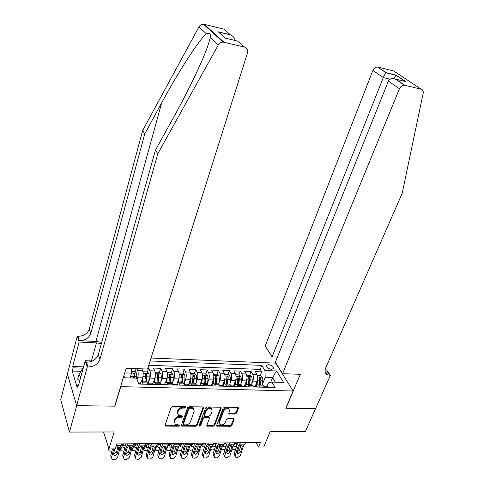<?xml version="1.0" encoding="UTF-8"?>
<svg xmlns="http://www.w3.org/2000/svg" width="484" height="484" viewBox="0 0 484 484"><rect width="100%" height="100%" fill="white"/><g stroke="black" fill="none" stroke-linecap="round" stroke-linejoin="round"><path stroke-width="0.73" d="M185.783 407.389L185.203 406.687L172.637 406.53L171.106 407.516L165.05 425.254L165.28 426.053L178.342 426.241L179.395 425.563L179.231 425.006L175.293 424.341L174.555 421.77L175.063 420.312C175.952 418.418 177.561 417.383 179.903 417.208L181.512 417.214L182.565 416.536L182.401 415.962L178.499 415.302L177.719 412.658L178.233 411.182C179.128 409.264 180.756 408.224 183.103 408.054L184.719 408.072L185.783 407.389M268.535 364.627L266.502 365.329C266.254 367.314 267.888 368.645 271.409 369.322L273.43 368.62C273.678 366.636 272.05 365.305 268.535 364.627M235.133 414.08L236.597 413.136L238.473 408.321L238.237 407.474L224.655 407.183L223.166 408.133L216.669 425.327L216.886 426.126L230.396 426.277L231.848 425.345L234.074 419.622L233.851 418.805L233.348 418.672L227.801 418.642L226.337 419.586L225.242 422.441C223.868 424.631 222.089 425.345 219.911 424.577L219.325 422.423L223.614 411.116C224.957 408.926 226.73 408.194 228.92 408.932L229.561 411.176L228.835 413.07L229.065 413.899L235.133 414.08L234.704 413.257L236.168 412.314L238.043 407.498L238.473 408.321M120.691 386.934L114.902 406.143L76.72 405.671L69.472 432.079L114.133 431.964L108.93 448.94L115.204 448.862L116.741 443.931L260.38 442.558L258.504 447.083L263.744 447.016L270.211 431.559L305.422 431.462L315.556 408.617L285.814 408.248L293.104 390.993L120.583 386.637M203.564 407.903L203.316 407.056L202.772 406.905L189.099 406.735L187.58 407.709L181.379 425.279L181.609 426.077L195.742 426.253L197.224 425.297L203.564 407.903L203.165 407.062L196.837 424.45L197.224 425.297M207.067 406.959L220.964 407.268L221.206 408.115L214.721 425.321L213.25 426.265L207.055 426.114L206.837 425.315L209.421 418.351L209.191 417.529L208.646 417.383L204.853 417.359L203.365 418.315L200.697 425.587L199.263 426.15L199.112 425.587L205.567 407.927L207.067 406.959M69.472 432.079L60.712 399.693L67.427 374.053M255.927 386.498L256.145 385.942M260.229 375.608L261.711 371.857L255.358 371.633L256.956 374.362L252.678 374.223C253.646 376.286 253.725 378.585 252.914 381.108L251.765 384.048M249.629 375.263L251.093 371.482L244.656 371.258L246.217 374.005L241.879 373.86C242.823 375.941 242.895 378.252 242.097 380.793L240.935 383.818M238.884 374.906L240.33 371.107L233.802 370.877L235.333 373.642L230.935 373.491C231.854 375.584 231.921 377.913 231.128 380.472L229.96 383.588M227.994 374.549L229.422 370.72L222.803 370.49L224.292 373.267L219.839 373.122C220.734 375.227 220.795 377.568 220.014 380.152L218.828 383.364M216.953 374.192L218.363 370.333L211.653 370.097L213.105 372.892L208.586 372.74C209.463 374.864 209.512 377.224 208.743 379.819L207.545 383.134M204.569 377.175L204.702 376.794M205.761 373.836L207.152 369.939L200.352 369.697L201.761 372.517L197.182 372.359C198.029 374.495 198.071 376.867 197.309 379.486L196.099 382.917M193.098 377.217L193.358 376.479M194.399 373.503L195.784 369.534L188.887 369.292L190.26 372.129L185.614 371.972C186.431 374.12 186.467 376.51 185.717 379.147L184.495 382.699M181.446 377.375L181.851 376.177M182.879 373.164L184.259 369.129L177.265 368.887L178.59 371.736L173.877 371.579C174.676 373.739 174.7 376.153 173.962 378.809L172.727 382.481M169.569 377.714L170.18 375.886M171.203 372.825L172.57 368.717L165.474 368.469L166.762 371.343L161.977 371.18C162.745 373.358 162.763 375.784 162.037 378.458L160.785 382.275M157.5 378.192L158.335 375.62M159.351 372.48L160.712 368.3L153.519 368.052L154.759 370.938L149.907 370.774C150.645 372.964 150.657 375.409 149.943 378.107L148.673 382.076M145.242 378.754L146.307 375.396M147.342 372.135L148.685 367.876L147.941 367.852M256.956 374.362C257.93 376.425 258.014 378.718 257.204 381.235L255.135 386.474M246.217 374.005C247.173 376.08 247.245 378.385 246.441 380.92L244.396 386.196M235.333 373.642C236.259 375.729 236.331 378.046 235.533 380.599L233.518 385.917M224.292 373.267C225.205 375.372 225.266 377.708 224.479 380.279L222.489 385.633M213.105 372.892C213.988 375.009 214.043 377.363 213.269 379.952L211.308 385.343M201.761 372.517C202.621 374.64 202.669 377.012 201.901 379.619L199.971 385.052M190.26 372.129C191.089 374.271 191.132 376.655 190.375 379.287L188.47 384.756M178.59 371.736C179.395 373.896 179.431 376.298 178.687 378.942L177.186 383.352M166.762 371.343C167.537 373.509 167.561 375.929 166.829 378.597L165.492 382.638M154.759 370.938C155.509 373.122 155.521 375.56 154.801 378.246L153.561 382.094M151.05 358.033L275.705 363.151L293.104 390.993M261.711 371.857L260.241 369.383L261.82 365.359L150.119 360.967M261.82 365.359L264.936 370.538L276.509 370.956L283.6 382.421L271.869 382.076L275.148 387.533L138.835 384.06L136.5 378.161L123.245 377.78M141.891 368.844L142.58 370.532C143.3 372.728 143.306 375.185 142.599 377.889L141.413 381.658M136.984 368.675L137.662 370.369C138.37 372.571 138.376 375.033 137.674 377.744L137.081 379.637M146.089 381.93L147.015 381.955L148.231 384.296M140.076 383.503C140.65 381.918 141.298 381.356 142.024 381.822L143.228 384.169M264.506 387.26L262.897 385.064L261.729 385.034M256.145 386.504C256.829 385.028 257.633 384.514 258.565 384.949L260.162 387.152M253.598 386.982L252.025 384.774L250.881 384.744M245.261 386.22C245.926 384.738 246.719 384.217 247.633 384.659L249.199 386.873M242.544 386.704L241.008 384.477L239.882 384.447M234.22 385.936C234.879 384.441 235.654 383.915 236.555 384.356L238.08 386.589M231.334 386.42L229.827 384.175L228.732 384.151M223.027 385.645C223.675 384.139 224.437 383.612 225.314 384.054L226.808 386.299M219.966 386.129L218.496 383.873L217.419 383.842M211.671 385.355C212.313 383.836 213.063 383.304 213.922 383.751L215.374 386.008M208.435 385.833L207.007 383.564L205.954 383.534M200.164 385.058C200.793 383.528 201.525 382.989 202.366 383.443L203.776 385.712M196.74 385.536L195.348 383.249L194.32 383.225M188.488 384.756C189.105 383.213 189.825 382.675 190.642 383.122L192.015 385.415M184.876 385.234L183.527 382.935L182.522 382.904M176.642 384.447C177.253 382.898 177.955 382.354 178.747 382.808L180.084 385.113M172.842 384.925L171.53 382.614L170.556 382.584M164.633 384.139C165.226 382.578 165.915 382.027 166.684 382.481L167.978 384.804M160.627 384.617L159.363 382.287L158.413 382.257M152.442 383.824C153.029 382.251 153.694 381.694 154.444 382.154L155.691 384.49M148.685 367.876L149.907 370.774M160.712 368.3L161.977 371.18M172.57 368.717L173.877 371.579M184.259 369.129L185.614 371.972M195.784 369.534L197.182 372.359M207.152 369.939L208.586 372.74M218.363 370.333L219.839 373.122M229.422 370.72L230.935 373.491M240.33 371.107L241.879 373.86M251.093 371.482L252.678 374.223M260.241 369.383L148.757 365.287M270.683 382.354L272.595 377.629L265.196 377.393L262.449 384.278M131.563 368.487L131.563 373.146L130.087 377.98M131.563 373.146L124.709 372.928M256.139 442.594L258.504 447.083M103.528 431.994L108.93 448.94M123.862 375.747L124.642 377.822M275.354 382.179L272.595 377.629L276.509 370.956M266.89 386.783L268.463 382.874L271.869 382.076M133.215 378.071L134.086 375.251M135.151 371.791L136.119 368.645M265.196 377.393L264.936 370.538M114.902 406.143L114.799 405.84M185.33 406.699L184.337 407.226L182.722 407.207C180.375 407.371 178.753 408.411 177.858 410.329L178.233 411.182M177.598 413.947L177.35 411.811L177.858 410.329M174.434 423.004L174.192 420.917L174.7 419.453C175.583 417.565 177.192 416.53 179.528 416.355L181.137 416.361L182.105 415.853M165.044 425.261L177.973 425.382L178.929 424.898M181.373 425.297L195.354 425.406L196.837 424.45M189.891 408.133L188.833 408.817L183.376 424.22L183.539 424.783L185.62 424.898C187.925 424.716 189.516 423.694 190.412 421.824L194.169 411.333L193.376 408.653L189.891 408.133L189.51 407.292L188.445 407.97L188.833 408.817M183.345 424.347L183 423.367L188.445 407.97M193.903 409.137L192.983 407.806L191.192 407.31L191.579 408.157M189.51 407.292L191.192 407.31M221.206 408.115L220.789 407.286L214.321 424.486L214.721 425.321M206.825 425.351L212.851 425.424L214.321 424.486M209.07 417.287L208.247 416.542L204.454 416.518L202.971 417.474L200.303 424.746L200.697 425.587M199.178 425.406L200.303 424.746M212.131 411.049L211.478 408.805C209.227 408.024 207.418 408.75 206.051 410.989L204.569 415.036L204.805 415.859L205.349 416.01L209.148 416.034L210.631 415.084L212.131 411.049M211.847 409.113L211.066 407.97C208.822 407.189 207.013 407.915 205.652 410.154L206.051 410.989M204.514 415.254L204.169 414.195L205.652 410.154M228.805 413.148L234.704 413.257M229.265 409.21L228.496 408.109C226.306 407.371 224.54 408.097 223.191 410.293L223.614 411.116M219.191 423.482L218.913 421.588L223.191 410.293M216.65 425.369L229.979 425.448L231.431 424.516L233.651 418.793L234.074 419.622M130.825 375.56L130.589 377.992M108.307 446.98L108.96 450.84L111.816 451.336M109.082 448.934L108.767 449.745M131.563 371.391L134.818 371.494L136.694 373.146L136.73 378.748M115.059 448.862L114.448 450.156M134.443 378.107L134.546 373.805L133.1 373.412L132.955 378.064M108.725 449.878L108.18 447.319M134.546 373.805L133.844 378.089M141.08 384.114L140.07 383.503M122.004 443.876L120.038 447.525L117.539 457.646L114.617 459.776L112.094 459.431L111.502 457.755L113.667 448.88M112.415 448.892L110.715 455.868L111.502 457.755M111.471 457.931L110.715 455.868M113.595 453.635L114.242 453.726L116.577 452.026L117.872 446.768M115.73 447.174L117.267 446.696L118.737 447.537L117.382 453.901L115.041 455.607L114 455.317L113.516 453.962L114.762 448.868M79.727 380.962L77.67 379.226L78.838 374.906L83.351 367.616M80.901 376.643L78.838 374.906M101.731 342.315L95.935 341.468L79.412 340.651L77.991 336.301L77.258 336.265L67.397 373.932L76.653 405.665L114.708 406.136L126.106 368.3L147.566 369.038L247.451 53.046C248.123 50.034 247.149 48.049 244.535 47.105L223.094 42.078C221.061 42.09 219.47 43.04 218.314 44.927L157.802 153.712L99.91 359.37C97.98 364.18 94.017 366.715 88.034 366.987L87.271 366.957L76.653 405.665M157.802 153.712L155.449 150.119L173.181 118.126C186.697 93.914 201.61 63.368 207.327 47.396L210.389 37.54C210.939 33.886 209.59 32.628 206.341 33.765C199.081 39.718 177.822 72.836 161.656 102.862L144.77 133.838L90.804 333.355C88.977 338.038 85.178 340.47 79.412 340.651M144.77 133.838L142.629 130.571L89.298 329.053C87.489 333.718 83.72 336.132 77.991 336.301M88.034 366.987L86.485 362.25C92.432 361.996 96.358 359.479 98.27 354.693L155.449 150.119M244.535 47.105L237.62 41.08L225.332 38.121L218.248 31.787L230.336 34.733L223.947 29.167L204.254 24.321L223.917 42.193M206.341 33.765L198.96 26.886L142.629 130.571M87.271 366.957L85.232 360.701L78.468 385.579L78.045 384.187L78.844 384.205M81.052 371.325L72.231 371.046L77.162 387.448L78.045 384.187M72.231 371.046L73.084 367.828L72.685 366.503L79.146 342.043L77.258 336.265M101.374 343.592L96.437 342.884L79.146 342.043M85.232 360.701L92.486 360.979M198.96 26.886C200.031 25.089 201.538 24.2 203.468 24.2L204.254 24.321M223.947 29.167L226.675 31.545M72.685 366.503L83.55 366.878M83.012 368.161L73.084 367.828M218.248 31.787L222.356 35.459M230.336 34.733L230.971 35.029C233.342 36.336 234.698 38.145 235.03 40.456M282.571 373.696L399.439 88.753L388.386 81.106L275.378 362.201L282.571 373.696L300.316 374.307L285.971 408.254L315.61 408.617L330.372 375.342L326.555 369.879L325.073 369.818M277.423 357.131L272.056 356.889L265.232 345.981L372.916 70.404C373.963 68.159 375.53 67.04 377.605 67.046L386.395 72.781L396.118 75.153L405.719 81.584L395.882 79.213L404.842 85.293L421.128 89.177C422.828 89.734 423.512 91.083 423.185 93.218L402.144 193.449L325.581 368.197C324.419 371.222 325.006 373.406 327.341 374.749L330.372 375.342M378.04 67.119L393.794 71.003L421.128 89.177M272.056 356.889L383.298 77.591L372.916 70.404M404.842 85.293L404.394 85.22C402.228 85.238 400.583 86.418 399.439 88.753M324.976 370.823L326.918 371.186L329.804 375.324M386.395 72.781L386.214 72.884C385.234 73.719 384.266 75.292 383.298 77.591L390.14 79.231M396.118 75.153L393.655 78.65M405.719 81.584L403.293 81.003M395.882 79.213L395.162 78.959C391.798 78.196 389.541 78.916 388.386 81.106M143.125 374.543L142.568 381.834M142.284 378.905L141.963 381.779M122.972 443.87L120.679 449.594L120.867 450.701L123.837 451.161M143.07 372.716L143.409 371.779L147.063 371.9L148.945 373.533L149.247 376.903L148.491 383.721M127.473 447.295L126.681 449.243M146.362 381.936L146.846 374.192L145.418 373.799L144.898 381.894M124.654 447.894L123.081 447.525L122.924 446.629L124.037 443.858M120.625 449.751L119.984 447.754M123.378 445.504L125.398 444.959M146.846 374.192L145.751 381.918M155.328 375.094L154.753 382.16M154.432 379.383L154.142 382.003M134.77 443.755L132.428 449.442L132.616 450.556L135.695 450.979M155.255 373.001L155.533 372.178L159.133 372.293L161.027 373.92L161.347 377.26L160.591 384.036M158.498 382.263L158.964 374.574L157.554 374.174L157.046 382.221M136.524 447.724L134.842 447.404L134.685 446.496L135.822 443.743M132.362 449.63L131.866 448.039M135.145 445.383L137.341 444.633M158.964 374.574L157.863 382.245M167.349 375.638L166.768 382.487M166.417 379.843L166.139 382.312M146.404 443.646L144.014 449.291L144.202 450.416L147.39 450.792M167.258 373.243L167.482 372.565L171.033 372.686L172.933 374.301L173.272 377.617L172.528 384.229M167.482 372.565L167.264 373.273M170.453 382.584L170.912 374.949L169.521 374.549L169.031 382.548M148.237 447.555L146.44 447.283L146.289 446.369L147.445 443.634M146.755 445.268L149.187 444.124M170.912 374.949L169.805 382.566M179.201 376.171L178.614 382.729M178.227 380.285L177.961 382.681M157.887 443.538L155.449 449.146L155.63 450.277L158.927 450.598M179.086 373.479L179.268 372.952L182.764 373.067L184.67 374.676L185.033 377.968L184.337 384.078M179.268 372.952L179.098 373.539M182.244 382.898L182.692 375.318L181.319 374.912L180.841 382.862M159.787 447.379L157.881 447.162L157.73 446.242L158.915 443.526M158.207 445.147L160.718 444.088M160.791 443.507L160.646 443.846M182.692 375.318L181.579 382.88M153.507 384.435L152.466 383.824M134.044 443.761L132.029 447.379L129.488 457.44L126.59 459.552L124.128 459.231L123.535 457.543L126.058 447.452L127.346 447.434L129.301 446.563L130.462 446.944L130.759 448.172L129.361 453.714L127.038 455.414L126.034 455.141L125.55 453.774L127.346 447.434M125.779 443.84L122.712 455.668L123.535 457.543M128.042 443.822L126.058 447.452M148.642 383.727L150.881 384.09L150.742 383.776L149.78 384.114M123.493 457.767L122.712 455.668M125.622 453.472L126.209 453.544L128.526 451.856L129.845 446.623M165.752 384.744L164.681 384.139M145.914 443.653L143.857 447.246L141.267 457.229L138.394 459.334L135.998 459.026L135.399 457.332L137.964 447.313L139.235 447.301L141.171 446.429L142.296 446.792L142.599 448.027L141.177 453.532L138.872 455.22L137.904 454.96L137.414 453.593L139.235 447.301M137.668 443.731L134.546 455.474L135.399 457.332M140.003 443.707L137.964 447.313M160.912 384.042L163.156 384.405L163.005 384.096L162.037 384.411M135.351 457.61L134.546 455.474M137.486 453.308L138.007 453.369L140.306 451.687L141.649 446.472M177.828 385.052L176.721 384.447M157.627 443.538L155.515 447.107L152.89 457.029L150.04 459.116L147.699 458.826L147.1 457.132L149.707 447.174L150.96 447.162L152.877 446.296L153.972 446.647L154.269 447.888L152.823 453.357L150.542 455.027L149.604 454.785L149.114 453.411L150.96 447.162M149.387 443.616L146.216 455.281L147.1 457.132M151.788 443.592L149.707 447.174M173.006 384.356L175.256 384.719L175.099 384.411L174.113 384.707M147.045 457.453L146.216 455.281M149.187 453.145L151.928 451.524L153.295 446.333M189.722 385.355L188.591 384.756M169.17 443.429L167.022 446.974L164.354 456.829L161.523 458.899L159.242 458.626L158.643 456.926L161.287 447.041L162.527 447.028L164.427 446.169L165.486 446.502L165.782 447.748L164.318 453.181L162.049 454.839L161.148 454.609L160.658 453.236L162.527 447.028M160.954 443.507L157.73 455.093L158.643 456.926M163.417 443.483L161.287 447.041M184.93 384.659L187.181 385.034L187.018 384.713L186.025 384.992M158.583 457.295L157.73 455.093M160.724 452.982L163.386 451.36L164.778 446.194M190.884 376.691L190.303 382.977M189.879 380.72L189.607 383.11M169.212 443.429L166.726 449.001L166.907 450.144L168.251 450.556L170.314 450.398M190.75 373.721L190.884 373.333L194.338 373.448L196.25 375.046L196.625 378.313L195.978 383.981M190.884 373.333L190.763 373.799M193.872 383.213L194.302 375.681L192.953 375.275L192.487 383.177M171.191 447.198L169.164 447.041L169.019 446.115L170.223 443.417M169.503 445.032L171.862 443.737L172.02 444.251M172.014 443.398L171.862 443.737M194.302 375.681L193.189 383.195M201.453 385.657L200.291 385.058M180.562 443.32L178.366 446.841L175.662 456.63L172.855 458.687L170.628 458.427L170.029 456.727L172.709 446.907L173.931 446.895L175.819 446.042L176.841 446.357L177.144 447.609L175.656 453.006L173.405 454.657L172.534 454.434L172.044 453.06L173.931 446.895M172.358 443.398L169.085 454.906L170.029 456.727M174.887 443.374L172.709 446.907M193.304 408.49L193.4 408.157M196.679 384.968L198.936 385.337L198.767 385.022L197.762 385.276M169.963 457.144L169.085 454.906M172.11 452.818L174.694 451.197L176.109 446.06M202.403 377.199L201.816 383.267M201.362 381.132L201.084 383.582M180.181 443.767L177.858 448.856L178.033 450.005L179.34 450.404L181.548 450.193M202.245 373.981L205.742 373.823L207.66 375.409L208.059 378.657L207.448 383.981M202.336 373.709L202.258 374.047M205.331 383.522L205.754 376.044L204.417 375.632L203.964 383.485M182.438 447.004L180.302 446.92L180.157 445.988L181.385 443.308M180.653 444.911L182.928 443.628L183.182 444.397M183.079 443.296L182.928 443.628M205.754 376.044L204.635 383.503M213.02 385.948L211.829 385.355M191.797 443.211L189.559 446.714L186.818 456.436L184.035 458.475L181.857 458.233L181.258 456.533L183.981 446.774L185.184 446.762L187.054 445.915L188.046 446.218L188.349 447.476L186.842 452.836L184.61 454.47L183.763 454.264L183.279 452.891L185.184 446.762M183.605 443.29L180.29 454.724L181.258 456.533M186.201 443.265L183.981 446.774M208.265 385.264L210.528 385.639L210.346 385.318L209.342 385.554M181.191 456.987L180.29 454.724M183.339 452.655L185.856 451.04L187.29 445.927M213.759 377.701L213.166 383.6M212.694 381.537L212.397 384.096M190.968 444.167L189.238 447.863M213.577 374.241L216.995 374.192L218.919 375.765L219.331 378.996L218.75 384.066M216.638 383.824L217.05 376.401L215.731 375.983L215.289 383.788M192.638 449.981L190.279 450.253L188.772 449.515M193.539 446.811L191.289 446.805L191.15 445.867L192.402 443.205M191.652 444.796L193.848 443.519L194.193 444.53M194.005 443.193L193.848 443.519M217.05 376.401L215.924 383.806M224.419 386.238L223.203 385.651M202.887 443.108L200.606 446.581L197.829 456.243L195.064 458.269L192.934 458.039L192.342 456.339L195.1 446.647L196.292 446.635L198.137 445.794L199.099 446.079L199.402 447.343L197.877 452.667L195.663 454.294L194.846 454.095L194.356 452.715L196.292 446.635M194.707 443.181L191.343 454.543L192.342 456.339M197.363 443.156L195.1 446.647M219.694 385.56L221.956 385.936L221.769 385.615L220.752 385.833M192.269 456.836L191.343 454.543M194.423 452.492L196.861 450.882L198.319 445.8M224.957 378.192L224.358 383.963M223.862 381.93L223.547 384.659M196.105 444.584L201.616 444.53L200.564 446.714M224.782 374.447L228.091 374.555L230.021 376.116L230.451 379.329L229.888 384.211M227.789 384.121L228.188 376.746L226.887 376.334L226.458 384.084M203.589 449.763L201.078 450.102L199.735 449.618M204.502 446.599L203.117 446.98L202.137 446.684L201.997 445.746L203.268 443.102M202.512 444.675L204.629 443.417L205.065 444.651M204.786 443.09L204.629 443.417M228.188 376.746L227.063 384.102M235.666 386.528L234.419 385.942M213.819 442.999L211.502 446.454L208.689 456.049L205.954 458.07L203.867 457.846L203.28 456.146L206.075 446.52L209.076 445.673L210.008 445.945L210.31 447.21L208.761 452.498L206.565 454.113L205.779 453.925L205.295 452.552L207.243 446.502M205.664 443.078L202.251 454.361L203.28 456.146M208.374 443.054L206.075 446.52M232.017 386.099L233.028 385.905L233.227 386.226L231.031 385.851M203.201 456.684L202.251 454.361M205.355 452.334L207.727 450.731L209.197 445.673M231.019 385.821L231.685 385.869M236.004 378.669L235.387 384.356M234.885 382.318L234.54 385.276M235.787 374.81L239.042 374.912L240.978 376.467L241.419 379.656L240.857 384.471M238.787 384.417L239.35 379.589L239.181 377.096L237.892 376.679L237.475 384.381M214.394 449.533L212.791 449.945L210.57 449.63M215.319 446.381L213.789 446.853L212.839 446.569L212.706 445.625L213.995 442.999M213.226 444.56L215.265 443.314L215.797 444.766M215.428 442.987L215.265 443.314M239.181 377.096L238.648 378.494L238.043 384.399M246.755 386.813L245.479 386.226M224.612 442.896L222.259 446.333L219.409 455.861L216.693 457.864L214.66 457.658L214.067 455.958L216.899 446.393L218.054 446.381L219.869 445.552L220.777 445.812L221.073 447.077L219.506 452.334L217.328 453.938L216.566 453.756L216.088 452.383L218.054 446.381M216.469 442.975L213.02 454.186L214.067 455.958M219.234 442.951L216.899 446.393M213.995 456.533L213.02 454.186M216.148 452.171L218.441 450.574L219.936 445.552M242.2 386.081L244.341 386.516L244.136 386.19L243.113 386.377M246.894 379.141L246.271 384.768M245.757 382.687L245.376 385.954M246.683 375.167L249.841 375.269L251.783 376.812L252.243 379.976L251.68 384.762M249.635 384.707L250.198 379.916L250.016 377.435L248.746 377.018L248.903 379.879L248.34 384.677M225.06 449.291L223.299 449.799L221.279 449.606M226.004 446.151L224.328 446.726L223.402 446.454L223.269 445.51L224.54 442.981M223.808 444.439L225.768 443.211L226.391 444.863M225.931 442.884L225.768 443.211M250.016 377.435L249.478 378.821L248.879 384.689M257.688 387.091L256.393 386.51M235.266 442.793L232.871 446.206L229.991 455.68L227.292 457.67L225.302 457.471L224.721 455.771L227.583 446.266L230.523 445.431L231.4 445.685L231.697 446.95L230.112 452.171L227.952 453.762L227.214 453.593L226.736 452.219L228.72 446.254M227.135 442.872L223.644 454.01L224.721 455.771M229.954 442.848L227.583 446.266M224.643 456.382L223.644 454.01M226.796 452.014L229.023 450.423L230.535 445.431M253.235 386.347L255.298 386.801L255.086 386.474L254.064 386.643M257.639 379.601L257.004 385.204M256.484 383.05L256.078 386.498M257.434 375.517L260.495 375.62L262.437 377.151L262.915 380.297L262.358 385.052M260.338 384.998L260.9 380.236L260.713 377.768L259.454 377.351L259.624 380.2L259.061 384.961M235.599 449.043L233.669 449.654L231.854 449.545M236.555 445.903L234.728 446.599L233.826 446.345L233.699 445.389L234.758 443.326M234.25 444.318L236.131 443.108L236.851 444.947M236.301 442.787L236.131 443.108M260.713 377.768L260.162 379.147L259.569 384.974M268.475 387.363L267.156 386.789M245.775 442.697L243.343 446.085L240.433 455.492L237.759 457.471L235.811 457.283L235.23 455.583L238.122 446.145L241.032 445.316L241.885 445.558L242.181 446.823L240.584 452.008L238.437 453.593L237.717 453.429L237.245 452.062L239.253 446.133M237.662 442.775L234.129 453.841L235.23 455.583M240.536 442.745L238.122 446.145M235.151 456.237L234.129 453.841M237.311 451.856L239.465 450.277L240.996 445.316M264.125 386.613L266.109 387.079L265.891 386.752L264.869 386.904M257.204 381.235L252.914 381.108M246.441 380.92L242.097 380.793M235.533 380.599L231.128 380.472M224.479 380.279L220.014 380.152M213.269 379.952L208.743 379.819M201.901 379.619L197.309 379.486M190.375 379.287L185.717 379.147M178.687 378.942L173.962 378.809M166.829 378.597L162.037 378.458M154.801 378.246L149.943 378.107M142.599 377.889L137.674 377.744M147.674 382.935L142.677 382.802M263.756 385.99L259.418 385.875M252.872 385.7L248.473 385.585M241.831 385.409L237.372 385.294M230.638 385.119L226.119 384.998M219.288 384.816L214.702 384.695M207.775 384.514L203.123 384.393M196.099 384.211L191.38 384.084M184.253 383.897L179.467 383.77M172.237 383.582L167.385 383.455M160.047 383.261L155.122 383.134M142.58 370.532L137.662 370.369M182.722 407.207L183.103 408.054M177.35 411.811L177.719 412.658M181.137 416.361L181.512 417.214M179.528 416.355L179.903 417.208M174.7 419.453L175.063 420.312M174.192 420.917L174.555 421.77M177.973 425.382L178.342 426.241M165.54 425.369L165.897 426.229M184.337 407.226L184.719 408.072M195.354 425.406L195.742 426.253M181.827 425.388L182.196 426.241M183 423.367L183.376 424.22M212.851 425.424L213.25 426.265M207.213 425.418L207.606 426.259M208.247 416.542L208.646 417.383M204.454 416.518L204.853 417.359M202.971 417.474L203.365 418.315M204.169 414.195L204.569 415.036M229.15 413.203L229.573 414.032M218.913 421.588L219.325 422.423M231.431 424.516L231.848 425.345M229.979 425.448L230.396 426.277M217.013 425.43L217.419 426.271M236.168 412.314L236.597 413.136M136.645 373.103L131.563 372.94M133.13 376.419L130.771 376.346M136.972 376.534L134.619 376.461M118.737 447.537L120.038 447.525M116.275 445.413L120.921 445.365M116.577 452.026L117.382 453.901M118.761 448.317L118.368 447.01M161.656 102.862L95.935 341.468M90.804 333.355L89.298 329.053M98.27 354.693L99.91 359.37M218.314 44.927L210.389 37.54M91.452 360.937L96.437 342.884M120.093 447.313L120.679 449.594M148.903 373.497L143.113 373.309M145.46 376.788L143.131 376.715M149.247 376.903L146.93 376.83M131.951 447.688L132.428 449.442M160.978 373.878L155.316 373.696M157.615 377.151L155.316 377.078M161.347 377.26L159.061 377.193M143.651 448.021L144.014 449.291M172.885 374.259L167.343 374.084M169.594 377.508L167.331 377.441M173.272 377.617L171.021 377.55M155.201 448.305L155.449 449.146M184.628 374.634L179.201 374.459M181.403 377.859L179.171 377.792M185.033 377.968L182.807 377.901M130.747 447.397L132.029 447.379M126.947 445.304L132.931 445.244M128.526 451.856L129.361 453.714M130.759 448.172L130.341 446.841M142.586 447.258L143.857 447.246M138.872 445.183L144.776 445.117M140.306 451.687L141.177 453.532M142.599 448.027L142.151 446.678M154.269 447.125L155.515 447.107M150.639 445.056L156.459 444.996M151.928 451.524L152.823 453.357M154.269 447.888L153.797 446.514M165.788 446.986L167.022 446.974M162.237 444.935L167.978 444.875M163.386 451.36L164.318 453.181M165.782 447.748L165.286 446.357M166.593 448.559L166.726 449.001M196.202 375.003L190.89 374.834M193.049 378.21L190.847 378.143M196.625 378.313L194.435 378.252M177.15 446.853L178.366 446.841M173.677 444.82L179.346 444.76M174.694 451.197L175.656 453.006M177.144 447.609L176.618 446.206M207.612 375.366L202.415 375.203M204.532 378.555L202.36 378.488M208.059 378.657L205.9 378.591M188.361 446.726L189.559 446.714M184.967 444.699L190.557 444.645M185.856 451.04L186.842 452.836M188.349 447.476L187.798 446.06M210.383 385.736L210.498 385.433M218.871 375.723L213.783 375.566M215.852 378.887L213.716 378.827M219.331 378.996L217.201 378.93M199.42 446.599L200.606 446.581M196.861 450.882L197.877 452.667M199.402 447.343L198.827 445.915M221.805 386.038L221.92 385.73M229.973 376.08L224.987 375.923M227.02 379.226L224.909 379.16M230.451 379.329L228.351 379.262M210.334 446.472L211.502 446.454M207.091 444.469L212.53 444.415M207.727 450.731L208.761 452.498M210.31 447.21L209.711 445.776M233.064 386.329L233.185 386.02M240.929 376.431L236.047 376.274M238.037 379.553L235.956 379.492M241.419 379.656L239.35 379.589M221.103 446.345L222.259 446.333M217.933 444.354L223.299 444.3M218.441 450.574L219.506 452.334M221.073 447.077L220.45 445.637M244.172 386.619L244.293 386.305M251.734 376.776L246.955 376.619M248.903 379.879L246.846 379.819M252.243 379.976L250.198 379.916M231.733 446.218L232.871 446.206M228.629 444.245L233.929 444.191M229.023 450.423L230.112 452.171M231.697 446.95L231.056 445.504M255.122 386.904L255.249 386.589M262.388 377.115L257.712 376.963M259.624 380.2L257.597 380.14M262.915 380.297L260.9 380.236M242.224 446.097L243.343 446.085M239.187 444.137L244.42 444.082M239.465 450.277L240.584 452.008M242.181 446.823L241.516 445.377M265.928 387.182L266.055 386.867M266.339 365.741L266.502 365.329M147.015 381.955L142.024 381.822M159.363 382.287L154.444 382.154M171.53 382.614L166.684 382.481M183.527 382.935L178.747 382.808M195.348 383.249L190.642 383.122M207.007 383.564L202.366 383.443M218.496 383.873L213.922 383.751M229.827 384.175L225.314 384.054M241.008 384.477L236.555 384.356M252.025 384.774L247.633 384.659M262.897 385.064L258.565 384.949M165.014 425.406L165.28 426.053M181.337 425.454L181.609 426.077M192.983 407.806L193.376 408.653M206.783 425.533L207.055 426.114M208.786 416.694L209.191 417.529M199.075 425.732L199.263 426.15M211.066 407.97L211.478 408.805M228.775 413.33L229.065 413.899M228.496 408.109L228.92 408.932M216.614 425.563L216.886 426.126M140.669 383.516L138.599 383.467M114 455.317L113.486 454.101M223.094 42.078L203.468 24.2M230.971 35.029L218.877 32.083M325 371.373L327.341 374.749M377.605 67.046L386.214 72.884M395.966 75.244L386.238 72.872M405.017 81.336L395.948 75.256M395.162 78.959L404.394 85.22M123.081 447.525L122.882 446.756M134.842 447.404L134.637 446.653M146.44 447.283L146.228 446.544M143.942 449.509L143.591 448.263M157.881 447.162L157.663 446.442M155.364 449.388L155.128 448.577M153.083 383.842L150.742 383.776M149.254 383.739L147.989 383.709M126.034 455.141L125.513 453.962M165.316 384.157L163.005 384.096M161.547 384.06L160.373 384.03M137.904 454.96L137.371 453.817M177.374 384.465L175.099 384.411M173.659 384.369L172.576 384.344M149.604 454.785L149.072 453.677M189.262 384.774L187.018 384.713M185.596 384.677L184.61 384.653M161.148 454.609L160.609 453.538M169.164 447.041L168.946 446.333M166.635 449.273L166.508 448.856M200.975 385.076L198.767 385.022M197.363 384.986L196.462 384.961M172.534 454.434L171.989 453.399M180.302 446.92L180.078 446.23M212.53 385.373L210.346 385.318M208.967 385.282L208.15 385.264M183.763 454.264L183.218 453.26M191.289 446.805L191.065 446.127M223.917 385.669L221.769 385.615M220.408 385.579L219.669 385.56M194.846 454.095L194.302 453.127M202.137 446.684L201.907 446.03M235.151 385.96L233.028 385.905M205.779 453.925L205.234 452.988M212.839 446.569L212.603 445.927M246.229 386.244L244.136 386.19M242.811 386.159L242.236 386.141M216.566 453.756L216.021 452.855M223.402 446.454L223.166 445.831M257.155 386.528L255.086 386.474M253.779 386.444L253.283 386.426M227.214 453.593L226.675 452.721M233.826 446.345L233.591 445.734M267.93 386.807L265.891 386.752M264.603 386.722L264.179 386.71M237.717 453.429L237.184 452.588"/></g></svg>

